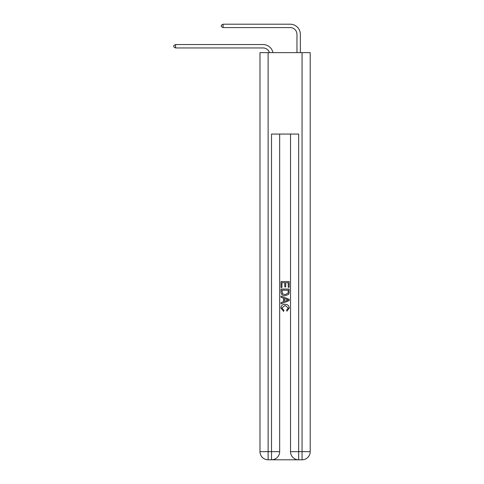 <?xml version="1.0" encoding="UTF-8"?>
<svg xmlns="http://www.w3.org/2000/svg" width="484" height="484" viewBox="0 0 484 484"><rect width="100%" height="100%" fill="white"/><g stroke="black" fill="none" stroke-linecap="round" stroke-linejoin="round"><path stroke-width="0.73" d="M269.491 52.635A6.788 6.788 -3 0 0 263.036 47.952L175.565 47.952L175.565 44.558L263.036 44.558A10.182 10.182 177 0 1 272.994 52.635M296.97 52.635L296.97 34.382A6.788 6.788 36.3 0 0 290.182 27.594L223.07 27.594L221.303 26.578L221.303 25.216L223.07 24.2L290.182 24.2A10.182 10.182 15.6 0 1 300.358 34.382L300.358 52.635M272.129 459.8L298.053 459.8M268.124 52.635L268.124 451.657L259.981 451.657L259.981 52.635L310.202 52.635L310.202 451.657L302.058 451.657L302.058 52.635M298.664 459.8L298.664 451.657L290.521 451.657A8.143 8.143 0 0 0 298.664 459.8L302.058 459.8L302.058 451.657L298.664 451.657L298.664 134.068L271.518 134.068L271.518 451.657L268.124 451.657L268.124 459.8L271.518 459.8A8.143 8.143 0 0 0 279.661 451.657L271.518 451.657L271.518 459.8M279.661 134.068L279.661 451.657M290.521 451.657L290.521 134.068M302.058 459.8A8.143 8.143 0 0 0 310.202 451.657M259.981 451.657A8.143 8.143 0 0 0 268.124 459.8M281.022 287.484L281.022 281.537L289.166 281.537L289.166 287.278L288.222 287.278L288.222 282.68L285.717 282.68L285.717 286.964L284.78 286.964L284.78 282.68L281.96 282.68L281.96 287.484L281.022 287.484M281.022 291.967L281.022 289.051L289.166 289.051L289.045 293.274L288.464 294.46L285.137 295.73C282.529 295.742 281.162 294.49 281.022 291.967M281.96 290.2L282.535 293.8L285.155 294.587L288.059 293.195L288.222 290.2L281.96 290.2M281.022 297.297L281.022 296.081L289.166 299.312L289.166 300.606L281.022 303.843L281.022 302.621L283.527 301.695L283.527 298.223L281.022 297.297M286.722 299.402L284.465 298.574L284.465 301.351L288.222 299.959L286.722 299.402M281.857 307.963L283.896 310.244L283.624 311.394L280.914 308.066C281.137 305.567 282.547 304.309 285.155 304.291C287.653 304.345 289.027 305.598 289.269 308.048L286.903 311.182L286.655 310.038L288.331 307.987L285.155 305.44L281.857 307.963M296.97 34.382A6.788 6.788 -164.4 0 0 290.182 27.594A6.788 6.788 -164.4 0 1 296.97 34.382A6.788 6.788 -164.4 0 0 290.182 27.594A6.788 6.788 -164.4 0 1 296.97 34.382A6.788 6.788 -164.4 0 0 290.182 27.594A6.788 6.788 -164.4 0 1 296.97 34.382A6.788 6.788 -164.4 0 0 290.182 27.594A6.788 6.788 -164.4 0 1 296.97 34.382A6.788 6.788 -164.4 0 0 290.182 27.594A6.788 6.788 -164.4 0 1 296.97 34.382A6.788 6.788 -164.4 0 0 290.182 27.594A6.788 6.788 -164.4 0 1 296.97 34.382A6.788 6.788 -164.4 0 0 290.182 27.594A6.788 6.788 -164.4 0 1 296.97 34.382A6.788 6.788 -164.4 0 0 290.182 27.594A6.788 6.788 -164.4 0 1 296.97 34.382A6.788 6.788 -164.4 0 0 290.182 27.594A6.788 6.788 -164.4 0 1 296.97 34.382A6.788 6.788 -164.4 0 0 290.182 27.594A6.788 6.788 -164.4 0 1 296.97 34.382A6.788 6.788 -164.4 0 0 290.182 27.594A6.788 6.788 -164.4 0 1 296.97 34.382A6.788 6.788 -164.4 0 0 290.182 27.594A6.788 6.788 -164.4 0 1 296.97 34.382A6.788 6.788 -164.4 0 0 290.182 27.594A6.788 6.788 -164.4 0 1 296.97 34.382A6.788 6.788 -164.4 0 0 290.182 27.594A6.788 6.788 -164.4 0 1 296.97 34.382A6.788 6.788 -164.4 0 0 290.182 27.594A6.788 6.788 -164.4 0 1 296.97 34.382A6.788 6.788 -164.4 0 0 290.182 27.594A6.788 6.788 -164.4 0 1 296.97 34.382A6.788 6.788 -164.4 0 0 290.182 27.594A6.788 6.788 -164.4 0 1 296.97 34.382A6.788 6.788 -164.4 0 0 290.182 27.594A6.788 6.788 -164.4 0 1 296.97 34.382A6.788 6.788 -164.4 0 0 290.182 27.594A6.788 6.788 -164.4 0 1 296.97 34.382A6.788 6.788 -164.4 0 0 290.182 27.594A6.788 6.788 -164.4 0 1 296.97 34.382A6.788 6.788 -164.4 0 0 290.182 27.594A6.788 6.788 -164.4 0 1 296.97 34.382A6.788 6.788 -164.4 0 0 290.182 27.594A6.788 6.788 -164.4 0 1 296.97 34.382A6.788 6.788 -164.4 0 0 290.182 27.594A6.788 6.788 -164.4 0 1 296.97 34.382A6.788 6.788 -164.4 0 0 290.182 27.594A6.788 6.788 -164.4 0 1 296.97 34.382A6.788 6.788 -164.4 0 0 290.182 27.594A6.788 6.788 -164.4 0 1 296.97 34.382A6.788 6.788 -164.4 0 0 290.182 27.594A6.788 6.788 -164.4 0 1 296.97 34.382A6.788 6.788 -164.4 0 0 290.182 27.594A6.788 6.788 -164.4 0 1 296.97 34.382A6.788 6.788 -164.4 0 0 290.182 27.594A6.788 6.788 -164.4 0 1 296.97 34.382A6.788 6.788 -164.4 0 0 290.182 27.594A6.788 6.788 -164.4 0 1 296.97 34.382M175.565 47.952L173.798 46.936L173.798 45.575L175.565 44.558M223.07 24.2L223.07 27.594"/></g></svg>
